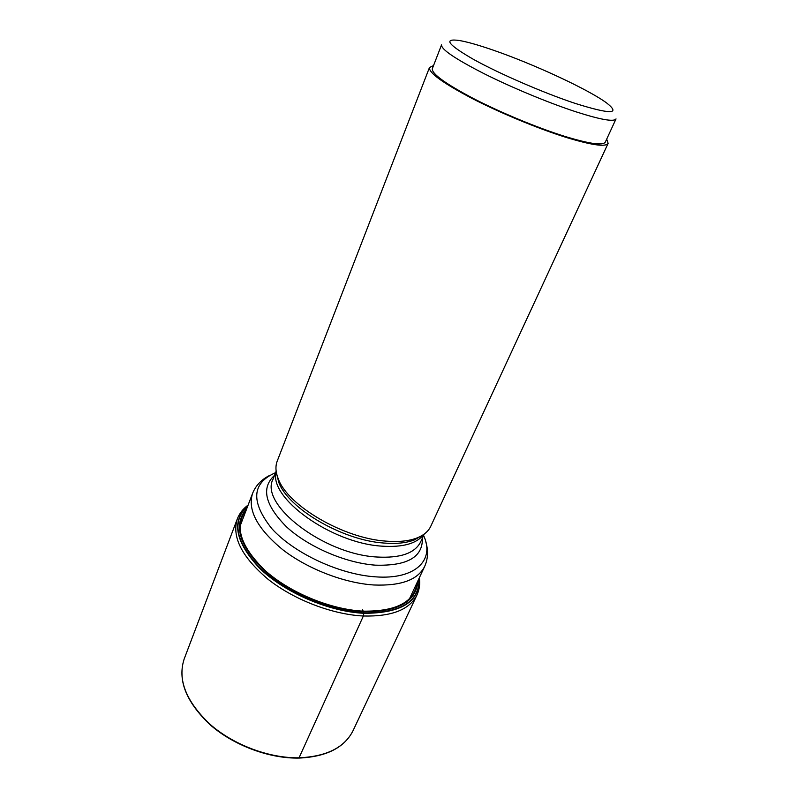 <?xml version="1.0" encoding="UTF-8"?>
<svg xmlns="http://www.w3.org/2000/svg" width="798" height="798" viewBox="0 0 798 798"><rect width="100%" height="100%" fill="white"/><g stroke="black" fill="none" stroke-linecap="round" stroke-linejoin="round"><path stroke-width="1.2" d="M298.921 758.09L363.369 616.006L363.828 613.293C401.633 613.313 420.087 601.582 419.189 578.101M247.889 505.673C231.36 521.054 235.44 541.932 260.128 568.306C285.006 592.395 328.856 611.298 363.808 612.964L363.828 613.293C328.656 611.617 284.497 592.525 259.609 568.256C234.931 541.682 231.061 520.735 247.988 505.423M362.651 609.782L363.808 612.964C401.234 613.024 419.658 601.483 419.08 578.341M422.84 535.009L414.541 539.847L417.135 537.902C408.985 541.084 398.531 542.151 385.793 541.114C343.359 538.291 287.789 505.603 278.322 478.98C275.599 472.236 275.23 466.281 277.215 461.114L429.474 67.511L433.523 65.576M417.135 537.902C423.878 535.179 428.426 531.308 430.76 526.291L608.126 143.341C605.812 147.191 591.827 145.216 566.161 137.416C538.161 128.658 500.166 112.927 471.917 98.363C442.75 82.942 428.606 72.668 429.474 67.511M606.699 139.081L608.126 143.341M564.585 136.308C537.473 127.82 500.735 112.608 473.414 98.513C445.194 83.6 431.499 73.645 432.336 68.648L441.563 44.848C440.975 49.227 454.99 58.763 483.618 73.446C511.309 87.371 548.366 102.772 575.567 111.69C600.535 119.7 614.021 122.104 616.026 118.902L605.323 142.084C603.069 145.815 589.493 143.889 564.585 136.308M575.119 103.381C610.42 114.453 621.004 114.373 606.869 103.142C588.974 89.685 533.244 63.88 492.905 50.035C478.561 45.077 467.349 41.895 459.259 40.489C442.99 38.254 447.818 44.598 473.743 59.521C499.678 73.875 543.967 93.047 575.119 103.381M248.128 505.054C243.051 508.785 239.46 513.383 237.335 518.85C231.58 536.924 241.874 557.114 268.228 579.408C294.093 599.837 332.357 614.51 363.369 616.006C391.698 616.674 409.554 609.702 416.925 595.079C419.389 589.762 420.197 583.976 419.359 577.742M416.925 595.079L353.095 730.579C344.686 747.417 326.761 756.494 299.32 757.801C269.355 758.399 233.465 744.953 209.904 724.165C185.974 701.352 177.405 679.587 184.208 658.889L237.335 518.85M417.264 582.211C414.691 601.901 396.656 611.547 363.16 611.158C330.432 609.542 289.624 592.595 264.926 570.341C240.118 545.992 233.934 525.762 246.363 509.673M246.911 508.246C233.066 524.106 238.532 544.555 263.31 569.602C288.068 592.475 329.883 610.071 363.359 611.707C398.192 611.996 416.376 601.702 417.903 580.834M425.933 542.371C428.426 550.909 428.007 558.929 424.666 566.41C417.863 579.887 400.905 586.071 373.813 584.984C344.257 583.099 307.669 568.974 282.781 549.732C257.385 528.765 247.32 509.972 252.587 493.364L239.909 526.58M423.588 535.518C435.139 559.867 415.618 579.917 375.409 576.834C339.519 574.53 293.903 553.204 271.779 528.585C250.532 501.703 251.789 483.069 275.559 472.685M422.361 538.161C423.01 557.104 407.339 566.101 375.349 565.164C345.574 563.019 308.208 546.899 286.542 526.889C264.906 505.004 260.886 487.837 274.502 475.399M424.277 534.022L420.626 541.932C414.89 553.273 400.327 558.311 376.935 557.014C323.499 554.291 259.27 504.276 273.006 479.269L276.158 471.149M423.758 534.391C416.865 543.618 402.88 547.528 381.793 546.141C331 543.199 268.118 497.363 276.248 471.778M423.12 534.83L414.541 539.847C406.541 542.979 396.307 544.046 383.828 543.039C342.302 540.316 288.008 508.356 278.721 482.201L276.437 472.865M353.095 730.579C344.576 747.596 326.572 756.763 299.08 758.08C269.116 758.699 233.295 745.272 209.794 724.484C185.894 701.651 177.365 679.786 184.208 658.889M252.587 493.364C255.649 485.763 261.116 479.897 268.996 475.758M424.666 566.41L409.583 598.6M278.322 478.98L278.721 482.201L276.377 472.546"/></g></svg>
